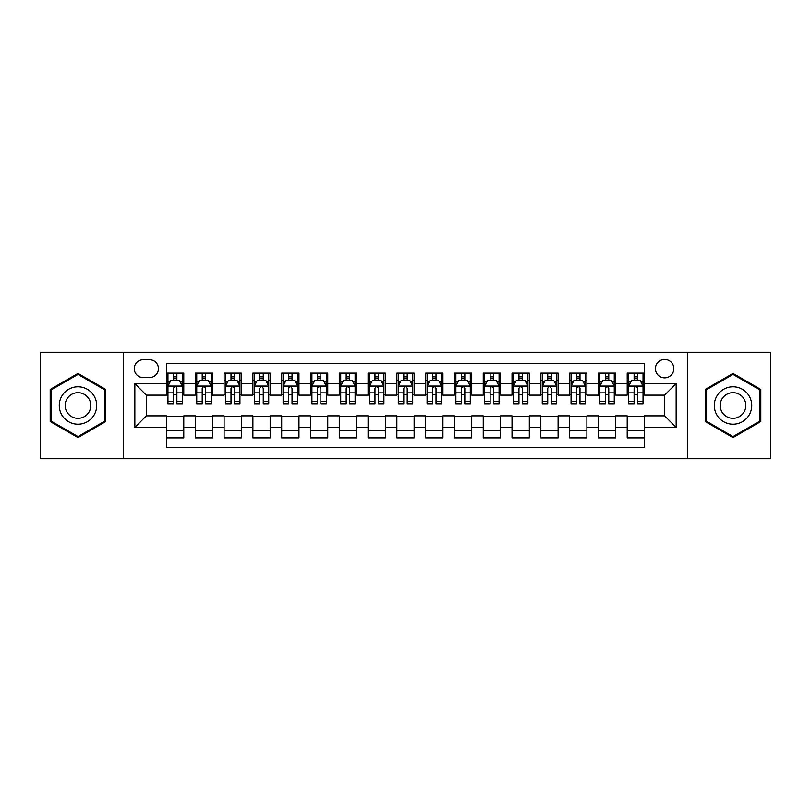 <?xml version="1.0" encoding="UTF-8"?>
<svg xmlns="http://www.w3.org/2000/svg" width="811" height="811" viewBox="0 0 811 811"><rect width="100%" height="100%" fill="white"/><g stroke="black" fill="none" stroke-linecap="round" stroke-linejoin="round"><path stroke-width="1.22" d="M664.635 359.435A9.215 9.215 0 0 0 655.42 368.64A9.215 9.215 0 0 0 664.635 377.855A9.215 9.215 0 0 0 673.85 368.64A9.215 9.215 0 0 0 664.635 359.435M687.667 458.762L770.45 458.762L770.45 352.238L687.667 352.238L687.667 458.762L123.333 458.762L123.333 352.238L40.55 352.238L40.55 458.762L123.333 458.762M644.481 373.111L627.207 373.111L627.207 383.613L615.691 383.613L615.691 395.139L627.207 395.139L627.207 383.613M615.691 383.613L615.691 373.111L598.417 373.111L598.417 383.613L586.89 383.613L586.89 395.139L598.417 395.139L598.417 383.613M586.89 383.613L586.89 373.111L569.616 373.111L569.616 383.613L558.1 383.613L558.1 395.139L569.616 395.139L569.616 383.613M558.1 383.613L558.1 373.111L540.825 373.111L540.825 383.613L529.309 383.613L529.309 395.139L540.825 395.139L540.825 383.613M529.309 383.613L529.309 373.111L512.035 373.111L512.035 383.613L500.519 383.613L500.519 395.139L512.035 395.139L512.035 383.613M500.519 383.613L500.519 373.111L483.244 373.111L483.244 383.613L471.728 383.613L471.728 395.139L483.244 395.139L483.244 383.613M471.728 383.613L471.728 373.111L454.444 373.111L454.444 383.613L442.928 383.613L442.928 395.139L454.444 395.139L454.444 383.613M442.928 383.613L442.928 373.111L425.653 373.111L425.653 383.613L414.137 383.613L414.137 395.139L425.653 395.139L425.653 383.613M414.137 383.613L414.137 373.111L396.863 373.111L396.863 383.613L385.347 383.613L385.347 395.139L396.863 395.139L396.863 383.613M385.347 383.613L385.347 373.111L368.072 373.111L368.072 383.613L356.556 383.613L356.556 395.139L368.072 395.139L368.072 383.613M356.556 383.613L356.556 373.111L339.272 373.111L339.272 383.613L327.756 383.613L327.756 395.139L339.272 395.139L339.272 383.613M327.756 383.613L327.756 373.111L310.481 373.111L310.481 383.613L298.965 383.613L298.965 395.139L310.481 395.139L310.481 383.613M298.965 383.613L298.965 373.111L281.691 373.111L281.691 383.613L270.175 383.613L270.175 395.139L281.691 395.139L281.691 383.613M270.175 383.613L270.175 373.111L252.9 373.111L252.9 383.613L241.384 383.613L241.384 395.139L252.9 395.139L252.9 383.613M241.384 383.613L241.384 373.111L224.11 373.111L224.11 383.613L212.583 383.613L212.583 395.139L224.11 395.139L224.11 383.613M212.583 383.613L212.583 373.111L195.309 373.111L195.309 395.139L183.793 395.139L183.793 373.111L166.519 373.111M166.519 437.889L183.793 437.889L183.793 415.861L195.309 415.861L195.309 437.889L212.583 437.889L212.583 415.861L224.11 415.861L224.11 427.387L212.583 427.387M224.11 427.387L224.11 437.889L241.384 437.889L241.384 415.861L252.9 415.861L252.9 427.387L241.384 427.387M252.9 427.387L252.9 437.889L270.175 437.889L270.175 415.861L281.691 415.861L281.691 427.387L270.175 427.387M281.691 427.387L281.691 437.889L298.965 437.889L298.965 415.861L310.481 415.861L310.481 427.387L298.965 427.387M310.481 427.387L310.481 437.889L327.756 437.889L327.756 415.861L339.272 415.861L339.272 427.387L327.756 427.387M339.272 427.387L339.272 437.889L356.556 437.889L356.556 415.861L368.072 415.861L368.072 427.387L356.556 427.387M368.072 427.387L368.072 437.889L385.347 437.889L385.347 415.861L396.863 415.861L396.863 427.387L385.347 427.387M396.863 427.387L396.863 437.889L414.137 437.889L414.137 415.861L425.653 415.861L425.653 427.387L414.137 427.387M425.653 427.387L425.653 437.889L442.928 437.889L442.928 415.861L454.444 415.861L454.444 427.387L442.928 427.387M454.444 427.387L454.444 437.889L471.728 437.889L471.728 415.861L483.244 415.861L483.244 427.387L471.728 427.387M483.244 427.387L483.244 437.889L500.519 437.889L500.519 415.861L512.035 415.861L512.035 427.387L500.519 427.387M512.035 427.387L512.035 437.889L529.309 437.889L529.309 415.861L540.825 415.861L540.825 427.387L529.309 427.387M540.825 427.387L540.825 437.889L558.1 437.889L558.1 415.861L569.616 415.861L569.616 427.387L558.1 427.387M569.616 427.387L569.616 437.889L586.89 437.889L586.89 415.861L598.417 415.861L598.417 427.387L586.89 427.387M598.417 427.387L598.417 437.889L615.691 437.889L615.691 415.861L627.207 415.861L627.207 427.387L615.691 427.387M143.192 377.571L149.528 377.571A8.921 8.921 0 0 0 158.459 368.64A8.921 8.921 0 0 0 149.528 359.719L143.192 359.719A8.921 8.921 0 0 0 134.271 368.64A8.921 8.921 0 0 0 143.192 377.571M687.667 352.238L123.333 352.238M644.481 383.613L644.481 363.46L166.519 363.46L166.519 395.139L146.365 395.139L146.365 415.861L166.519 415.861L166.519 447.54L644.481 447.54L644.481 415.861L664.635 415.861L664.635 395.139L644.481 395.139L644.481 383.613L676.151 383.613L676.151 427.387L644.481 427.387M166.519 427.387L134.849 427.387L134.849 383.613L166.519 383.613M627.207 427.387L627.207 437.889L644.481 437.889M166.519 380.308L167.958 380.308M173.432 380.308L176.889 380.308M182.353 380.308L183.793 380.308M166.519 394.845L167.958 394.845M173.432 394.845L176.889 394.845M182.353 394.845L183.793 394.845M166.519 416.155L183.793 416.155M166.519 430.692L183.793 430.692M195.309 394.845L196.749 394.845M202.223 394.845L205.68 394.845M211.144 394.845L212.583 394.845M195.309 380.308L196.749 380.308M202.223 380.308L205.68 380.308M211.144 380.308L212.583 380.308M195.309 416.155L212.583 416.155M195.309 430.692L212.583 430.692M224.11 416.155L241.384 416.155M224.11 430.692L241.384 430.692M224.11 380.308L225.549 380.308M231.013 380.308L234.47 380.308M239.944 380.308L241.384 380.308M224.11 394.845L225.549 394.845M231.013 394.845L234.47 394.845M239.944 394.845L241.384 394.845M252.9 416.155L270.175 416.155M252.9 430.692L270.175 430.692M252.9 380.308L254.34 380.308M259.804 380.308L263.261 380.308M268.735 380.308L270.175 380.308M252.9 394.845L254.34 394.845M259.804 394.845L263.261 394.845M268.735 394.845L270.175 394.845M281.691 416.155L298.965 416.155M281.691 430.692L298.965 430.692M281.691 380.308L283.13 380.308M288.604 380.308L292.051 380.308M297.525 380.308L298.965 380.308M281.691 394.845L283.13 394.845M288.604 394.845L292.051 394.845M297.525 394.845L298.965 394.845M310.481 416.155L327.756 416.155M310.481 430.692L327.756 430.692M310.481 380.308L311.921 380.308M317.395 380.308L320.852 380.308M326.316 380.308L327.756 380.308M310.481 394.845L311.921 394.845M317.395 394.845L320.852 394.845M326.316 394.845L327.756 394.845M339.272 416.155L356.556 416.155M339.272 430.692L356.556 430.692M339.272 380.308L340.711 380.308M346.185 380.308L349.642 380.308M355.117 380.308L356.556 380.308M339.272 394.845L340.711 394.845M346.185 394.845L349.642 394.845M355.117 394.845L356.556 394.845M368.072 416.155L385.347 416.155M368.072 430.692L385.347 430.692M368.072 380.308L369.512 380.308M374.976 380.308L378.433 380.308M383.907 380.308L385.347 380.308M368.072 394.845L369.512 394.845M374.976 394.845L378.433 394.845M383.907 394.845L385.347 394.845M396.863 416.155L414.137 416.155M396.863 430.692L414.137 430.692M396.863 380.308L398.302 380.308M403.777 380.308L407.223 380.308M412.698 380.308L414.137 380.308M396.863 394.845L398.302 394.845M403.777 394.845L407.223 394.845M412.698 394.845L414.137 394.845M425.653 416.155L442.928 416.155M425.653 430.692L442.928 430.692M425.653 380.308L427.093 380.308M432.567 380.308L436.024 380.308M441.488 380.308L442.928 380.308M425.653 394.845L427.093 394.845M432.567 394.845L436.024 394.845M441.488 394.845L442.928 394.845M454.444 416.155L471.728 416.155M454.444 430.692L471.728 430.692M454.444 380.308L455.883 380.308M461.358 380.308L464.815 380.308M470.289 380.308L471.728 380.308M454.444 394.845L455.883 394.845M461.358 394.845L464.815 394.845M470.289 394.845L471.728 394.845M483.244 416.155L500.519 416.155M483.244 430.692L500.519 430.692M483.244 380.308L484.684 380.308M490.148 380.308L493.605 380.308M499.079 380.308L500.519 380.308M483.244 394.845L484.684 394.845M490.148 394.845L493.605 394.845M499.079 394.845L500.519 394.845M512.035 416.155L529.309 416.155M512.035 430.692L529.309 430.692M512.035 380.308L513.475 380.308M518.949 380.308L522.396 380.308M527.87 380.308L529.309 380.308M512.035 394.845L513.475 394.845M518.949 394.845L522.396 394.845M527.87 394.845L529.309 394.845M540.825 416.155L558.1 416.155M540.825 430.692L558.1 430.692M540.825 380.308L542.265 380.308M547.739 380.308L551.196 380.308M556.66 380.308L558.1 380.308M540.825 394.845L542.265 394.845M547.739 394.845L551.196 394.845M556.66 394.845L558.1 394.845M569.616 416.155L586.89 416.155M569.616 430.692L586.89 430.692M569.616 380.308L571.056 380.308M576.53 380.308L579.987 380.308M585.451 380.308L586.89 380.308M569.616 394.845L571.056 394.845M576.53 394.845L579.987 394.845M585.451 394.845L586.89 394.845M598.417 416.155L615.691 416.155M598.417 430.692L615.691 430.692M598.417 380.308L599.856 380.308M605.32 380.308L608.777 380.308M614.251 380.308L615.691 380.308M598.417 394.845L599.856 394.845M605.32 394.845L608.777 394.845M614.251 394.845L615.691 394.845M627.207 416.155L644.481 416.155M627.207 430.692L644.481 430.692M627.207 380.308L628.647 380.308M634.111 380.308L637.568 380.308M643.042 380.308L644.481 380.308M627.207 394.845L628.647 394.845M634.111 394.845L637.568 394.845M643.042 394.845L644.481 394.845M146.365 395.139L134.849 383.613M146.365 415.861L134.849 427.387M676.151 383.613L664.635 395.139M676.151 427.387L664.635 415.861M77.978 437.585L105.765 421.538L105.765 389.462L77.978 373.415L50.191 389.462L50.191 421.538L77.978 437.585M760.809 389.462L733.022 373.415L705.235 389.462L705.235 421.538L733.022 437.585L760.809 421.538L760.809 389.462M176.889 376.851L173.432 376.851M182.353 401.425L176.889 401.425L176.889 403.777L182.353 403.777L182.353 386.208L179.474 380.45L170.837 380.45L167.958 386.208L167.958 403.777L173.432 403.777L173.432 401.425L167.958 401.425M167.958 386.208L167.958 373.111M182.353 386.208L182.353 373.111M173.432 380.45L173.432 373.111M176.889 373.111L176.889 380.45M176.889 401.425L176.889 388.368C175.734 386.148 174.578 386.148 173.432 388.368L173.432 401.425M77.978 386.786A18.714 18.714 0 0 0 59.264 405.5A18.714 18.714 0 0 0 77.978 424.214A18.714 18.714 0 0 0 96.691 405.5A18.714 18.714 0 0 0 77.978 386.786M77.978 392.686A12.814 12.814 0 0 0 65.164 405.5A12.814 12.814 0 0 0 77.978 418.314A12.814 12.814 0 0 0 90.791 405.5A12.814 12.814 0 0 0 77.978 392.686M104.903 421.041L77.978 436.582L51.063 421.041L51.063 389.959L77.978 374.418L104.903 389.959L104.903 421.041M716.812 396.143A18.714 18.714 0 0 0 723.665 421.71A18.714 18.714 0 0 0 749.232 414.857A18.714 18.714 0 0 0 742.379 389.29A18.714 18.714 0 0 0 716.812 396.143M721.922 399.093A12.814 12.814 0 0 0 726.615 416.601A12.814 12.814 0 0 0 744.113 411.907A12.814 12.814 0 0 0 739.429 394.399A12.814 12.814 0 0 0 721.922 399.093M759.937 389.959L759.937 421.041L733.022 436.582L706.097 421.041L706.097 389.959L733.022 374.418L759.937 389.959M205.68 376.851L202.223 376.851M211.144 401.425L205.68 401.425L205.68 403.777L211.144 403.777L211.144 386.208L208.265 380.45L199.628 380.45L196.749 386.208L196.749 403.777L202.223 403.777L202.223 401.425L196.749 401.425M196.749 386.208L196.749 373.111M211.144 386.208L211.144 373.111M202.223 380.45L202.223 373.111M205.68 373.111L205.68 380.45M205.68 401.425L205.68 388.368C204.524 386.148 203.379 386.148 202.223 388.368L202.223 401.425M234.47 376.851L231.013 376.851M239.944 401.425L234.47 401.425L234.47 403.777L239.944 403.777L239.944 386.208L237.065 380.45L228.428 380.45L225.549 386.208L225.549 403.777L231.013 403.777L231.013 401.425L225.549 401.425M225.549 386.208L225.549 373.111M239.944 386.208L239.944 373.111M231.013 380.45L231.013 373.111M234.47 373.111L234.47 380.45M234.47 401.425L234.47 388.368C233.325 386.148 232.169 386.148 231.013 388.368L231.013 401.425M263.261 376.851L259.804 376.851M268.735 401.425L263.261 401.425L263.261 403.777L268.735 403.777L268.735 386.208L265.856 380.45L257.219 380.45L254.34 386.208L254.34 403.777L259.804 403.777L259.804 401.425L254.34 401.425M254.34 386.208L254.34 373.111M268.735 386.208L268.735 373.111M259.804 380.45L259.804 373.111M263.261 373.111L263.261 380.45M263.261 401.425L263.261 388.368C262.115 386.148 260.96 386.148 259.804 388.368L259.804 401.425M292.051 376.851L288.604 376.851M297.525 401.425L292.051 401.425L292.051 403.777L297.525 403.777L297.525 386.208L294.646 380.45L286.009 380.45L283.13 386.208L283.13 403.777L288.604 403.777L288.604 401.425L283.13 401.425M283.13 386.208L283.13 373.111M297.525 386.208L297.525 373.111M288.604 380.45L288.604 373.111M292.051 373.111L292.051 380.45M292.051 401.425L292.051 388.368C290.906 386.148 289.75 386.148 288.604 388.368L288.604 401.425M320.852 376.851L317.395 376.851M326.316 401.425L320.852 401.425L320.852 403.777L326.316 403.777L326.316 386.208L323.437 380.45L314.8 380.45L311.921 386.208L311.921 403.777L317.395 403.777L317.395 401.425L311.921 401.425M311.921 386.208L311.921 373.111M326.316 386.208L326.316 373.111M317.395 380.45L317.395 373.111M320.852 373.111L320.852 380.45M320.852 401.425L320.852 388.368C319.696 386.148 318.551 386.148 317.395 388.368L317.395 401.425M349.642 376.851L346.185 376.851M355.117 401.425L349.642 401.425L349.642 403.777L355.117 403.777L355.117 386.208L352.238 380.45L343.59 380.45L340.711 386.208L340.711 403.777L346.185 403.777L346.185 401.425L340.711 401.425M340.711 386.208L340.711 373.111M355.117 386.208L355.117 373.111M346.185 380.45L346.185 373.111M349.642 373.111L349.642 380.45M349.642 401.425L349.642 388.368C348.487 386.148 347.341 386.148 346.185 388.368L346.185 401.425M378.433 376.851L374.976 376.851M383.907 401.425L378.433 401.425L378.433 403.777L383.907 403.777L383.907 386.208L381.028 380.45L372.391 380.45L369.512 386.208L369.512 403.777L374.976 403.777L374.976 401.425L369.512 401.425M369.512 386.208L369.512 373.111M383.907 386.208L383.907 373.111M374.976 380.45L374.976 373.111M378.433 373.111L378.433 380.45M378.433 401.425L378.433 388.368C377.287 386.148 376.132 386.148 374.976 388.368L374.976 401.425M407.223 376.851L403.777 376.851M412.698 401.425L407.223 401.425L407.223 403.777L412.698 403.777L412.698 386.208L409.819 380.45L401.181 380.45L398.302 386.208L398.302 403.777L403.777 403.777L403.777 401.425L398.302 401.425M398.302 386.208L398.302 373.111M412.698 386.208L412.698 373.111M403.777 380.45L403.777 373.111M407.223 373.111L407.223 380.45M407.223 401.425L407.223 388.368C406.078 386.148 404.922 386.148 403.777 388.368L403.777 401.425M436.024 376.851L432.567 376.851M441.488 401.425L436.024 401.425L436.024 403.777L441.488 403.777L441.488 386.208L438.609 380.45L429.972 380.45L427.093 386.208L427.093 403.777L432.567 403.777L432.567 401.425L427.093 401.425M427.093 386.208L427.093 373.111M441.488 386.208L441.488 373.111M432.567 380.45L432.567 373.111M436.024 373.111L436.024 380.45M436.024 401.425L436.024 388.368C434.868 386.148 433.723 386.148 432.567 388.368L432.567 401.425M464.815 376.851L461.358 376.851M470.289 401.425L464.815 401.425L464.815 403.777L470.289 403.777L470.289 386.208L467.41 380.45L458.762 380.45L455.883 386.208L455.883 403.777L461.358 403.777L461.358 401.425L455.883 401.425M455.883 386.208L455.883 373.111M470.289 386.208L470.289 373.111M461.358 380.45L461.358 373.111M464.815 373.111L464.815 380.45M464.815 401.425L464.815 388.368C463.659 386.148 462.513 386.148 461.358 388.368L461.358 401.425M493.605 376.851L490.148 376.851M499.079 401.425L493.605 401.425L493.605 403.777L499.079 403.777L499.079 386.208L496.2 380.45L487.563 380.45L484.684 386.208L484.684 403.777L490.148 403.777L490.148 401.425L484.684 401.425M484.684 386.208L484.684 373.111M499.079 386.208L499.079 373.111M490.148 380.45L490.148 373.111M493.605 373.111L493.605 380.45M493.605 401.425L493.605 388.368C492.459 386.148 491.304 386.148 490.148 388.368L490.148 401.425M522.396 376.851L518.949 376.851M527.87 401.425L522.396 401.425L522.396 403.777L527.87 403.777L527.87 386.208L524.991 380.45L516.354 380.45L513.475 386.208L513.475 403.777L518.949 403.777L518.949 401.425L513.475 401.425M513.475 386.208L513.475 373.111M527.87 386.208L527.87 373.111M518.949 380.45L518.949 373.111M522.396 373.111L522.396 380.45M522.396 401.425L522.396 388.368C521.25 386.148 520.094 386.148 518.949 388.368L518.949 401.425M551.196 376.851L547.739 376.851M556.66 401.425L551.196 401.425L551.196 403.777L556.66 403.777L556.66 386.208L553.781 380.45L545.144 380.45L542.265 386.208L542.265 403.777L547.739 403.777L547.739 401.425L542.265 401.425M542.265 386.208L542.265 373.111M556.66 386.208L556.66 373.111M547.739 380.45L547.739 373.111M551.196 373.111L551.196 380.45M551.196 401.425L551.196 388.368C550.04 386.148 548.895 386.148 547.739 388.368L547.739 401.425M579.987 376.851L576.53 376.851M585.451 401.425L579.987 401.425L579.987 403.777L585.451 403.777L585.451 386.208L582.572 380.45L573.935 380.45L571.056 386.208L571.056 403.777L576.53 403.777L576.53 401.425L571.056 401.425M571.056 386.208L571.056 373.111M585.451 386.208L585.451 373.111M576.53 380.45L576.53 373.111M579.987 373.111L579.987 380.45M579.987 401.425L579.987 388.368C578.831 386.148 577.685 386.148 576.53 388.368L576.53 401.425M608.777 376.851L605.32 376.851M614.251 401.425L608.777 401.425L608.777 403.777L614.251 403.777L614.251 386.208L611.372 380.45L602.735 380.45L599.856 386.208L599.856 403.777L605.32 403.777L605.32 401.425L599.856 401.425M599.856 386.208L599.856 373.111M614.251 386.208L614.251 373.111M605.32 380.45L605.32 373.111M608.777 373.111L608.777 380.45M608.777 401.425L608.777 388.368C607.632 386.148 606.476 386.148 605.32 388.368L605.32 401.425M637.568 376.851L634.111 376.851M643.042 401.425L637.568 401.425L637.568 403.777L643.042 403.777L643.042 386.208L640.163 380.45L631.526 380.45L628.647 386.208L628.647 403.777L634.111 403.777L634.111 401.425L628.647 401.425M628.647 386.208L628.647 373.111M643.042 386.208L643.042 373.111M634.111 380.45L634.111 373.111M637.568 373.111L637.568 380.45M637.568 401.425L637.568 388.368C636.422 386.148 635.266 386.148 634.111 388.368L634.111 401.425M195.309 427.387L183.793 427.387M195.309 383.613L183.793 383.613M182.282 386.066L168.029 386.066M167.958 382.032L170.046 382.032M180.265 382.032L182.353 382.032M173.432 392.879L167.958 392.879M182.353 392.879L176.889 392.879M176.889 378.686L173.432 378.686M211.073 386.066L196.82 386.066M196.749 382.032L198.837 382.032M209.066 382.032L211.144 382.032M202.223 392.879L196.749 392.879M211.144 392.879L205.68 392.879M205.68 378.686L202.223 378.686M239.874 386.066L225.62 386.066M225.549 382.032L227.627 382.032M237.856 382.032L239.944 382.032M231.013 392.879L225.549 392.879M239.944 392.879L234.47 392.879M234.47 378.686L231.013 378.686M268.664 386.066L254.411 386.066M254.34 382.032L256.428 382.032M266.647 382.032L268.735 382.032M259.804 392.879L254.34 392.879M268.735 392.879L263.261 392.879M263.261 378.686L259.804 378.686M297.455 386.066L283.201 386.066M283.13 382.032L285.219 382.032M295.437 382.032L297.525 382.032M288.604 392.879L283.13 392.879M297.525 392.879L292.051 392.879M292.051 378.686L288.604 378.686M326.245 386.066L311.992 386.066M311.921 382.032L314.009 382.032M324.228 382.032L326.316 382.032M317.395 392.879L311.921 392.879M326.316 392.879L320.852 392.879M320.852 378.686L317.395 378.686M355.036 386.066L340.792 386.066M340.711 382.032L342.8 382.032M353.028 382.032L355.117 382.032M346.185 392.879L340.711 392.879M355.117 392.879L349.642 392.879M349.642 378.686L346.185 378.686M383.836 386.066L369.583 386.066M369.512 382.032L371.6 382.032M381.819 382.032L383.907 382.032M374.976 392.879L369.512 392.879M383.907 392.879L378.433 392.879M378.433 378.686L374.976 378.686M412.627 386.066L398.373 386.066M398.302 382.032L400.391 382.032M410.609 382.032L412.698 382.032M403.777 392.879L398.302 392.879M412.698 392.879L407.223 392.879M407.223 378.686L403.777 378.686M441.417 386.066L427.164 386.066M427.093 382.032L429.181 382.032M439.4 382.032L441.488 382.032M432.567 392.879L427.093 392.879M441.488 392.879L436.024 392.879M436.024 378.686L432.567 378.686M470.208 386.066L455.964 386.066M455.883 382.032L457.972 382.032M468.2 382.032L470.289 382.032M461.358 392.879L455.883 392.879M470.289 392.879L464.815 392.879M464.815 378.686L461.358 378.686M499.008 386.066L484.755 386.066M484.684 382.032L486.772 382.032M496.991 382.032L499.079 382.032M490.148 392.879L484.684 392.879M499.079 392.879L493.605 392.879M493.605 378.686L490.148 378.686M527.799 386.066L513.545 386.066M513.475 382.032L515.563 382.032M525.781 382.032L527.87 382.032M518.949 392.879L513.475 392.879M527.87 392.879L522.396 392.879M522.396 378.686L518.949 378.686M556.589 386.066L542.336 386.066M542.265 382.032L544.353 382.032M554.572 382.032L556.66 382.032M547.739 392.879L542.265 392.879M556.66 392.879L551.196 392.879M551.196 378.686L547.739 378.686M585.38 386.066L571.126 386.066M571.056 382.032L573.144 382.032M583.373 382.032L585.451 382.032M576.53 392.879L571.056 392.879M585.451 392.879L579.987 392.879M579.987 378.686L576.53 378.686M614.18 386.066L599.927 386.066M599.856 382.032L601.934 382.032M612.163 382.032L614.251 382.032M605.32 392.879L599.856 392.879M614.251 392.879L608.777 392.879M608.777 378.686L605.32 378.686M642.971 386.066L628.718 386.066M628.647 382.032L630.735 382.032M640.954 382.032L643.042 382.032M634.111 392.879L628.647 392.879M643.042 392.879L637.568 392.879M637.568 378.686L634.111 378.686"/></g></svg>
